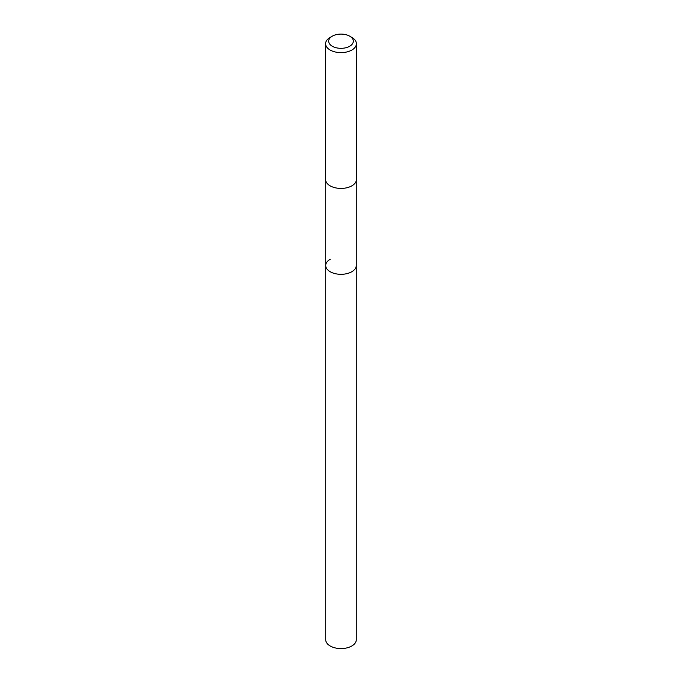 <?xml version="1.0" encoding="UTF-8"?>
<svg xmlns="http://www.w3.org/2000/svg" width="682" height="682" viewBox="0 0 682 682"><rect width="100%" height="100%" fill="white"/><g stroke="black" fill="none" stroke-linecap="round" stroke-linejoin="round"><path stroke-width="1.02" d="M325.723 180.636L325.723 639.75A15.277 8.823 0 0 0 335.152 647.9A15.277 8.823 0 0 0 351.801 645.99A15.277 8.823 0 0 0 356.277 639.75L356.277 265.494A15.277 8.823 180 0 1 351.801 271.734A15.277 8.823 180 0 1 335.152 273.644A15.277 8.823 180 0 1 325.723 265.494A15.277 8.823 180 0 1 330.199 259.262M325.723 265.494A15.277 8.823 0 0 0 335.152 273.644A15.277 8.823 0 0 0 351.801 271.734A15.277 8.823 0 0 0 356.277 265.494L356.277 180.636M325.604 43.725L325.604 179.528A15.396 8.892 0 0 0 335.109 187.746A15.396 8.892 0 0 0 351.886 185.819A15.396 8.892 0 0 0 356.396 179.528L356.396 43.725A15.396 8.892 180 0 1 351.886 50.016A15.396 8.892 180 0 1 335.109 51.943A15.396 8.892 180 0 1 325.604 43.725A15.396 8.892 180 0 1 330.114 37.442L332.287 36.18A12.319 7.11 180 0 1 349.713 36.18A12.319 7.11 180 0 1 349.713 46.24A12.319 7.11 180 0 1 332.287 46.24A12.319 7.11 180 0 1 332.287 36.18L330.114 37.442M349.713 36.18L351.886 37.442A15.396 8.892 180 0 1 356.396 43.725"/></g></svg>
